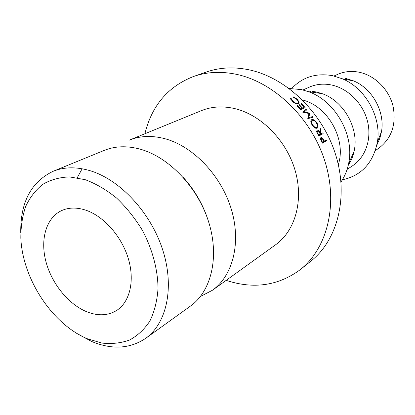 <?xml version="1.0" encoding="UTF-8"?>
<svg xmlns="http://www.w3.org/2000/svg" width="415" height="415" viewBox="0 0 415 415"><rect width="100%" height="100%" fill="white"/><g stroke="black" fill="none" stroke-linecap="round" stroke-linejoin="round"><path stroke-width="0.62" d="M145.598 338.401L190.495 306.062C211.266 291.314 219.618 257.082 208.735 222.222C197.924 187.373 169.055 157.103 140.166 149.156C127 145.608 115.007 146.023 104.191 150.412L52.98 171.359C63.998 166.892 76.35 166.664 90.034 170.684C120.065 179.664 150.738 212.547 162.706 249.908C174.757 287.284 166.763 323.399 145.598 338.401C129.921 348.833 111.962 349.876 91.72 341.514L76.526 333.255M82.134 168.765L77.263 177.739M85.179 179.674L69.58 176.92C59.641 177.236 50.703 179.711 42.766 184.348C35.586 190.091 29.896 197.447 25.694 206.411C22.426 216.091 20.802 226.626 20.828 238.023C22.524 278.714 52.005 323.845 87.109 338.676L101.94 343.07C111.76 344.16 120.983 343.132 129.62 339.989C137.702 335.616 144.482 329.256 149.945 320.909C154.479 311.535 157.171 300.792 158.022 288.669C157.892 269.843 152.492 249.446 142.485 230.496C135.067 218.29 126.461 207.495 116.662 198.116C106.437 189.826 95.943 183.679 85.179 179.674M20.755 232.67C20.309 202.427 31.052 181.993 52.98 171.359M85.552 210.094C103.563 216.023 121.471 236.062 128.225 258.306C135.025 280.556 129.931 301.933 116.755 310.389C108.03 315.722 98.039 316.183 86.782 311.769C68.366 304.309 51.569 283.424 45.852 261.3C40.11 239.19 46.215 217.834 61.462 210.664C68.568 207.407 76.593 207.22 85.552 210.094M378.127 140.166L379.824 138.449M200.404 296.518L212.496 290.215C233.017 275.627 241.494 242.355 231.16 208.729C220.899 175.114 192.934 146.106 164.656 138.641C151.766 135.311 139.98 135.809 129.288 140.146L201.327 110.67C211.546 106.536 222.658 105.835 234.667 108.58C260.999 114.742 286.319 140.218 295.081 170.285C303.894 200.357 295.262 230.756 275.653 244.726L212.496 290.215M226.18 280.358C253.731 289.426 278.527 285.779 300.579 269.408L311.193 260.869C337.686 239.813 348.859 196.508 335.517 154.318C322.258 112.138 285.873 77.423 248.855 69.777C233.723 66.691 219.592 67.427 206.463 71.982L193.592 76.459C168.028 86.491 151.797 105.592 144.897 133.76M300.579 269.408C327.347 248.149 338.526 204.066 324.805 160.953C311.167 117.85 274.066 82.269 236.514 74.347C221.164 71.152 206.857 71.857 193.592 76.459M348.175 165.502C351.007 161.279 352.983 156.517 354.104 151.216C359.328 128.821 343.957 101.099 322.196 93.666L316.531 92.011L312.153 91.31M341.006 181.931C344.6 176.666 347.101 170.679 348.512 163.977C355.027 136.011 335.579 100.938 308.407 91.653L301.357 89.583L289.203 88.509M347.075 169.445L352.651 165.72C365.657 157.088 371.98 138.766 367.431 121.024C362.912 103.283 347.962 88.411 331.544 84.997C323.55 83.389 316.08 84.131 309.123 87.217L303.215 89.879M310.513 91.175L309.989 91.881M342.391 179.778C361.439 175.644 373.106 163.069 377.396 142.049C381.655 117.295 365.558 88.265 342.308 78.767L332.436 75.644C316.007 72.833 302.447 77.107 291.766 88.473M375.352 150.546L378.444 148.487C391.677 138.522 396.533 124.35 393.01 105.97C388.839 89.225 374.667 75.286 358.949 72.184C351.298 70.726 344.118 71.489 337.405 74.472L334.018 75.997M346.644 78.617L343.589 79.343M349.15 162.514L350.027 162.441M376.851 145.048L379.803 138.511L381.556 131.358C384.975 111.526 372.214 88.509 353.58 80.899L345.654 78.399M338.313 164.594C346.644 139.782 327.943 106.053 302.483 99.974M309.823 113.171L304.33 111.946L306.955 109.659L306.4 109.005L302.737 112.185L308.973 113.503L307.806 118.602L312.988 117.346L312.474 116.651L308.739 117.549L309.823 113.171L308.838 114.068M297.467 105.55L300.527 108.865L301.918 108.185L298.862 104.886L299.324 104.663L302.379 107.962L304.102 107.127L301.057 103.838L301.518 103.615L305.124 107.537L300.631 109.731L297 105.773L297.467 105.55L297.145 105.929M320.411 133.355L320.748 133.972L322.74 132.857L323.15 133.62L318.808 136.053L316.873 132.39L317.008 130.092C317.999 129.859 318.959 130.637 319.892 132.416L320.136 128.24L320.676 129.164L320.411 133.355L319.965 133.594M312.21 125.148C310.664 122.622 310.415 120.843 311.452 119.805L311.644 119.686C313.237 119.167 314.954 120.148 316.79 122.633C318.331 125.278 318.476 127.12 317.221 128.142C315.696 128.671 314.025 127.67 312.21 125.148M290.365 98.168L291.19 98.531L292.928 101.198C294.816 102.91 296.455 103.579 297.84 103.211L298.157 102.993C298.748 102.1 298.276 100.892 296.741 99.372L293.535 97.458L293.26 96.851L297.197 99.154L299.174 102.22L298.401 103.833C296.73 104.295 294.738 103.475 292.419 101.379L290.365 98.168M324.006 140.42L324.302 141.043L326.278 139.902L326.641 140.685L322.336 143.18L320.629 139.435L320.909 137.147L322.865 138.252L324.006 140.42L323.544 140.623M322.865 138.252L322.403 138.47M324.302 141.043L323.83 141.245M326.641 140.685L324.229 141.691L323.99 141.178M324.229 141.691L322.19 142.874M321.941 142.335L323.856 141.302L323.145 139.767L321.293 137.925L320.406 138.356M322.413 142.132L321.656 140.535L321.194 140.742M321.293 137.925L321.656 140.535M291.19 98.531L290.702 99.242M292.928 101.198L292.642 101.587M297.84 103.211L297.197 104.004M297.197 99.154L296.912 99.538M299.174 102.22L297.737 104.009M311.644 119.686L311.198 120.034M316.79 122.633L316.38 122.923M315.867 127.981L315.836 128.245M315.576 128.168L316.78 127.4C317.771 126.549 317.631 125.045 316.365 122.897C314.861 120.817 313.45 119.982 312.137 120.392L312.023 120.464C311.167 121.336 311.375 122.804 312.64 124.874C314.129 126.964 315.504 127.81 316.769 127.405L315.576 128.168M312.225 125.169L312.64 124.874M319.892 132.416L319.457 132.66L317.444 130.844L316.572 131.358M320.676 129.164L320.069 129.522M320.748 133.972L320.297 134.211M323.15 133.62L320.831 134.823L320.458 134.123M320.831 134.823L318.772 135.98M318.393 135.274L320.302 134.221L319.457 132.665M318.845 135.031L317.973 133.438L317.527 133.687M317.444 130.844L317.973 133.438M300.527 108.865L300.185 109.228M301.918 108.185L300.564 109.653M299.324 104.663L299.007 105.037M302.379 107.962L300.834 109.633M304.102 107.127L302.561 108.787M301.518 103.615L301.202 103.989M307.764 118.374L308.739 117.549M308.916 113.741L309.704 113.02M303.801 112.465L304.33 111.946M304.973 111.386L304.553 110.888L306.4 109.005M302.909 112.294L304.553 110.888M311.074 117.808L312.474 116.651M183.316 177.47C195.667 191.17 204.377 206.883 209.456 224.614M352.304 157.446L351.002 158.291M353.58 80.899L342.308 78.767M381.556 131.358L377.396 142.049M322.196 93.666L308.407 91.653M354.104 151.216L348.512 163.977M315.96 91.891L314.549 92.55M297.332 104.015L298.157 102.998M310.809 121.403L312.018 120.464"/></g></svg>
